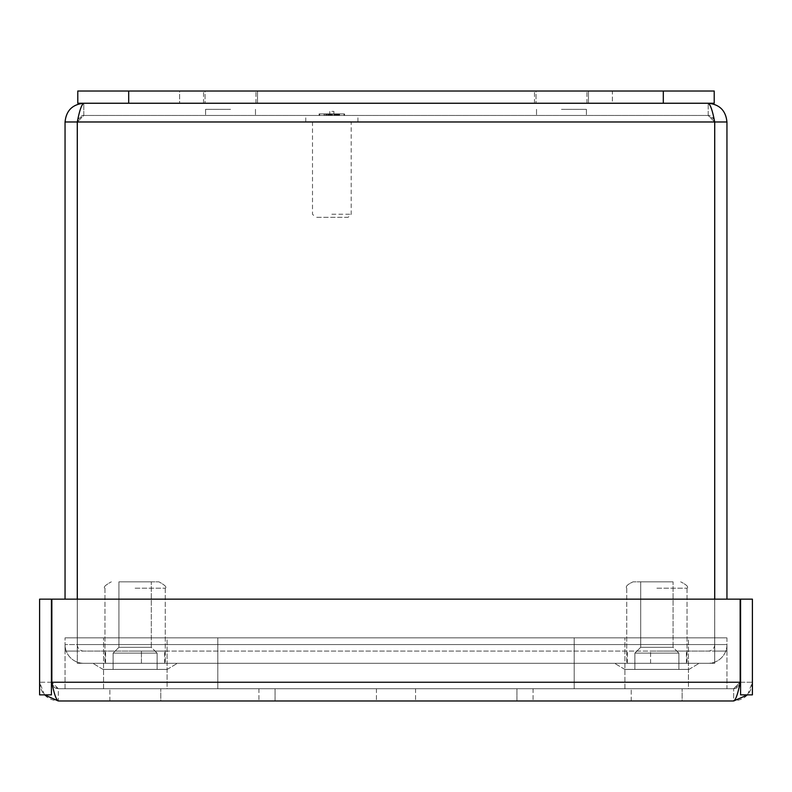 <?xml version="1.0" encoding="UTF-8"?>
<svg xmlns="http://www.w3.org/2000/svg" width="792" height="792" viewBox="0 0 792 792"><rect width="100%" height="100%" fill="white"/><g stroke="black" fill="none" stroke-linecap="round" stroke-linejoin="round"><path stroke-width="0.59" stroke-dasharray="3.96 2.97" d="M331.848 214.236L351.193 214.236L331.848 214.236M351.193 121.78L312.503 121.78L351.193 121.78L351.193 214.236L348.143 217.295L315.553 217.295L348.143 217.295M331.848 111.385L333.887 111.385L331.848 111.385M331.848 115.464L305.781 115.464L331.848 115.464M331.848 121.78L305.781 121.78L331.848 121.78M135.115 581.833L158.895 581.833L135.115 581.833M151.302 581.833L118.929 581.833L151.302 581.833L151.302 647.312L118.929 647.312L151.302 647.312L118.929 647.312L151.302 647.312L157.113 653.113L113.117 653.113L157.113 653.113L157.113 669.408L103.039 669.408L167.191 669.408L103.039 669.408L167.191 669.408L113.117 669.408L157.113 669.408L157.113 653.113L151.302 647.312L151.302 581.833L118.929 581.833L151.302 581.833M135.115 663.3L177.378 663.3L135.115 663.3M135.115 653.113L113.117 653.113L135.115 653.113M656.885 581.833L633.105 581.833L656.885 581.833M673.071 581.833L640.698 581.833L673.071 581.833L673.071 647.312L640.698 647.312L673.071 647.312L640.698 647.312L673.071 647.312L678.883 653.113L634.887 653.113L678.883 653.113L678.883 669.408L624.809 669.408L688.961 669.408L624.809 669.408L688.961 669.408L634.887 669.408L678.883 669.408L678.883 653.113L673.071 647.312L673.071 581.833L640.698 581.833L673.071 581.833M656.885 663.3L699.148 663.3L656.885 663.3M656.885 653.113L634.887 653.113L656.885 653.113M335.491 113.87L337.352 113.87L337.362 115.464L335.491 115.464L338.976 115.464L337.135 115.464L337.352 113.87L335.491 113.87L335.491 115.464M337.055 113.87L337.055 115.464M334.65 113.87C333.323 113.87 333.323 113.87 334.65 113.87L334.65 115.464C333.323 115.464 333.323 115.464 334.65 115.464M334.947 113.87C332.977 113.87 332.977 113.87 334.947 113.87L334.947 115.464C332.977 115.464 332.977 115.464 334.947 115.464M332.6 115.464L330.779 115.464L332.6 115.464L332.6 113.87L330.848 113.87L330.848 115.464M330.848 113.87L332.521 113.87L332.224 115.464M330.422 115.464L328.601 115.464L331.927 115.464L328.918 115.464L330.422 115.464L330.422 113.87L328.68 113.87L328.68 115.464M328.68 113.87L330.343 113.87L330.056 115.464L330.086 113.87L328.918 113.87L330.422 113.87M325.938 115.464L324.096 115.464L325.938 115.464L325.938 113.87L324.096 113.87L324.096 115.464L324.096 113.87L325.571 113.87L325.571 115.464M325.651 115.464L324.393 115.464L325.651 115.464L325.651 113.87L324.393 113.87L324.393 115.464L324.393 113.87L325.651 113.87M230.531 115.464L205.583 115.464L230.531 115.464M561.469 115.464L586.417 115.464L561.469 115.464M331.046 115.464L332.472 115.464L331.046 115.464L331.046 113.87L332.472 113.87L332.472 115.464L332.511 113.87L331.046 113.87M326.799 115.464L328.205 115.464L326.512 115.464L328.205 115.464L326.799 115.464L327.67 115.464L326.799 115.464L326.799 113.87L328.205 113.87L328.205 115.464L328.205 113.87L326.799 113.87L327.67 113.87L326.799 113.87L326.799 115.464M334.155 115.464L332.808 115.464L334.155 115.464C331.7 115.464 331.7 115.464 334.155 115.464C331.7 115.464 331.7 115.464 334.155 115.464L334.155 113.87L332.808 113.87L334.155 113.87C331.7 113.87 331.7 113.87 334.155 113.87C331.7 113.87 331.7 113.87 334.155 113.87L334.155 115.464M329.056 115.464L329.353 113.87L329.056 115.464M326.027 113.87L324.146 113.87L324.146 115.464L326.027 115.464L324.146 115.464L324.146 113.87L326.027 113.87L326.027 115.464M77.933 119.137L83.794 115.464L708.206 115.464L83.794 115.464L83.794 103.247C72.419 104.356 66.172 110.603 65.053 121.978L77.279 121.978C77.666 118.018 79.834 115.85 83.794 115.464L77.299 121.978C79.467 110.603 81.626 104.356 83.794 103.247L708.206 103.247L83.794 103.247L83.794 115.464L77.299 121.978L77.299 651.083L714.701 651.083L77.299 651.083L714.701 651.083L77.299 651.083L77.299 663.3L714.701 663.3L77.299 663.3L714.701 663.3L714.701 644.559L714.701 663.3L77.299 663.3L77.299 121.978L77.299 644.559L714.701 644.559L714.701 663.3L714.701 121.978L714.701 644.559L77.299 644.559L714.701 644.559L77.299 644.559L77.299 599.148M344.579 115.464L319.117 115.464L344.579 115.464L344.579 113.87L319.117 113.87L344.579 113.87M328.333 115.464L326.472 115.464L328.333 115.464L328.333 113.87L326.472 113.87L328.333 113.87M336.57 115.464C334.6 115.464 334.6 115.464 336.57 115.464L336.57 113.87C334.6 113.87 334.6 113.87 336.57 113.87M328.878 115.464L330.294 115.464L328.878 115.464L328.878 113.87L330.294 113.87L330.294 115.464L330.323 113.87L331.927 113.87L330.373 113.87L330.343 115.464L330.373 113.87L328.878 113.87M339.511 115.464L337.778 115.464L339.511 115.464L339.511 113.87L339.224 115.464M338.045 115.464L339.471 115.464L338.045 115.464L338.045 113.87L339.471 113.87L339.471 115.464M205.069 103.247L255.984 103.247L205.069 103.247L255.984 103.247L205.069 103.247L205.069 91.021L255.984 91.021L205.069 91.021L255.984 91.021L205.069 91.021L205.069 103.247M536.016 103.247L586.931 103.247L536.016 103.247L586.931 103.247L536.016 103.247L536.016 91.021L586.931 91.021L536.016 91.021L586.931 91.021L536.016 91.021L536.016 103.247M343.966 115.464L319.73 115.464L343.966 115.464L343.966 113.87L319.73 113.87L343.966 113.87M325.73 115.464L324.433 115.464L325.73 115.464L325.73 113.87M328.046 113.87L326.75 113.87L328.046 113.87L328.046 115.464L326.75 115.464L328.046 115.464M336.283 115.464C334.957 115.464 334.957 115.464 336.283 115.464L336.283 113.87C334.957 113.87 334.957 113.87 336.283 113.87M338.976 113.87L338.976 115.464L338.976 113.87L337.135 113.87L338.976 113.87M324.433 113.87L324.433 115.464L324.433 113.87M77.299 121.978L714.701 121.978L77.299 121.978L714.701 121.978L708.206 115.464C712.166 115.85 714.334 118.018 714.721 121.978L726.947 121.978C725.828 110.603 719.582 104.356 708.206 103.247C710.374 104.356 712.533 110.603 714.701 121.978L708.206 115.464L708.206 103.247L708.206 115.464L714.067 119.137M230.531 109.355L205.583 109.355L230.531 109.355M339.224 113.87L338.085 113.87L339.6 113.87L339.6 115.464M339.6 113.87L337.847 113.87L337.847 115.464L337.778 113.87L337.778 115.464M337.778 113.87L339.511 113.87M338.045 113.87L339.471 113.87M335.778 113.87L335.778 115.464M332.521 113.87L332.521 115.464M330.779 113.87L330.779 115.464M328.601 113.87L328.601 115.464M326.512 113.87L328.205 113.87L326.512 113.87L326.512 115.464L326.512 113.87M327.67 113.87L327.67 115.464L327.67 113.87M328.205 113.87L328.205 115.464L328.205 113.87M338.679 113.87L338.679 115.464L338.679 113.87M337.135 113.87L337.135 115.464L337.135 113.87M337.422 113.87L337.422 115.464L337.422 113.87M338.738 113.87L338.738 115.464M331.63 113.87L331.63 115.464L331.63 113.87M331.927 113.87L331.927 115.464L331.927 113.87M330.086 113.87L330.086 115.464M330.373 113.87L330.373 115.464M331.69 113.87L331.69 115.464M656.885 651.083L686.417 651.083L656.885 651.083M135.115 651.083L164.647 651.083L135.115 651.083M77.279 599.148L77.279 651.083L77.279 644.559L65.053 644.559L77.279 644.559A6.514 6.514 0 0 0 83.794 651.083L141.431 651.083L83.794 651.083A6.514 6.514 0 0 1 77.279 644.559L65.053 644.559A18.741 18.741 0 0 0 83.794 663.3L141.431 663.3L141.431 651.083L141.431 663.3L83.794 663.3A18.741 18.741 0 0 1 65.053 644.559L65.053 651.083L77.279 651.083L77.279 644.559L65.053 644.559L65.053 651.083L77.279 651.083L65.053 651.083L77.279 651.083L77.279 121.978M714.721 644.559A6.514 6.514 0 0 1 708.206 651.083L650.569 651.083L708.206 651.083A6.514 6.514 0 0 0 714.721 644.559L726.947 644.559L726.947 651.083L714.721 651.083L714.721 644.559L726.947 644.559L726.947 651.083L714.721 651.083L714.721 644.559L726.947 644.559A18.741 18.741 0 0 1 708.206 663.3A18.741 18.741 0 0 0 726.947 644.559L714.721 644.559M650.569 663.3L650.569 651.083L650.569 663.3L708.206 663.3L650.569 663.3M714.721 121.978L714.721 651.083L726.947 651.083L714.721 651.083L714.721 599.148M65.053 599.148L65.053 121.978M726.947 121.978L726.947 599.148M714.701 121.978L714.701 599.148M561.469 109.355L586.417 109.355L561.469 109.355M179.616 103.247L714.216 103.247L77.784 103.247L714.216 103.247L714.216 91.021L714.216 103.247L714.216 91.021L77.784 91.021L77.784 103.247L179.616 103.247L179.616 91.021L128.7 91.021L714.216 91.021L77.784 91.021L179.616 91.021L179.616 103.247M588.456 103.247L534.491 103.247L588.456 103.247L534.491 103.247L588.456 103.247L588.456 91.021L534.491 91.021L588.456 91.021L534.491 91.021L588.456 91.021L588.456 103.247M257.509 103.247L203.544 103.247L257.509 103.247L203.544 103.247L257.509 103.247L257.509 91.021L203.544 91.021L257.509 91.021L203.544 91.021L257.509 91.021L257.509 103.247M612.384 103.247L663.3 103.247L612.384 103.247L612.384 91.021L663.3 91.021L612.384 91.021L612.384 103.247M77.784 91.021L77.784 103.247L77.784 91.021M44.491 694.871L39.6 682.239C40.709 693.624 46.956 699.861 58.341 700.979L58.341 688.753L51.846 682.239L58.341 688.753L58.341 700.979C56.173 699.861 54.005 693.624 51.846 682.239C52.203 686.199 54.381 688.367 58.341 688.753L733.659 688.753L740.154 682.239C737.995 693.624 735.827 699.861 733.659 700.979C745.044 699.861 751.291 693.624 752.4 682.239L747.509 694.871M58.341 700.979L733.659 700.979L733.659 688.753L733.659 700.979M739.53 685.08L733.659 688.753C737.619 688.367 739.797 686.199 740.183 682.239L733.659 688.753L58.341 688.753L52.47 685.08M51.431 682.239L39.6 682.239L39.6 599.148L51.431 599.148L51.431 694.871L39.6 694.871L51.431 694.871L51.431 682.239L51.431 694.871L39.6 694.871L39.6 682.239L51.817 682.239L51.846 599.148L740.569 599.148L740.569 682.239L752.4 682.239L752.4 599.148L740.569 599.148L740.569 682.239L740.183 599.148L51.431 599.148M275.072 688.753L533.066 688.753L258.935 688.753L533.066 688.753L275.072 688.753L275.072 700.979L415.553 700.979L275.072 700.979L275.072 688.753M656.677 688.753L682.14 688.753L656.677 688.753M135.323 688.753L109.86 688.753L135.323 688.753M516.928 700.979L376.447 700.979L533.066 700.979L516.928 700.979L516.928 688.753L516.928 700.979M682.14 700.979L631.224 700.979L682.14 700.979L631.224 700.979L682.14 700.979L682.14 688.753L682.14 700.979M160.776 700.979L109.86 700.979L160.776 700.979L109.86 700.979L160.776 700.979L160.776 688.753L160.776 700.979M740.569 682.239L740.569 694.871L752.4 694.871L740.569 694.871L752.4 694.871L752.4 682.239L740.569 682.239L740.569 694.871L740.569 599.148M258.935 688.753L258.935 700.979L258.935 688.753M376.447 688.753L376.447 700.979L376.447 688.753M415.553 688.753L415.553 700.979L415.553 688.753M533.066 688.753L533.066 700.979L533.066 688.753M740.154 682.239L740.154 599.148L740.154 682.239L740.154 599.148L51.846 599.148L51.846 682.239L51.817 599.148L51.846 682.239L740.154 682.239M217.8 637.847L574.2 637.847L217.8 637.847L217.8 688.753L574.2 688.753L574.2 637.847L574.2 688.753L217.8 688.753L217.8 637.847M726.947 637.847L65.053 637.847L726.947 637.847L726.947 688.753L65.053 688.753L65.053 637.847L65.053 688.753L726.947 688.753L726.947 637.847M688.456 688.753L624.908 688.753L688.456 688.753L624.908 688.753L688.456 688.753L688.456 637.847L624.908 637.847L688.456 637.847L624.908 637.847L688.456 637.847L688.456 688.753M167.092 688.753L103.544 688.753L167.092 688.753L103.544 688.753L167.092 688.753L167.092 637.847L103.544 637.847L167.092 637.847L103.544 637.847L167.092 637.847L167.092 688.753M135.115 588.199L165.261 588.199L135.115 588.199M656.885 588.199L687.03 588.199L656.885 588.199M663.3 91.021L663.3 103.247M128.7 91.021L128.7 103.247M312.503 121.78L312.503 214.236L315.553 217.295M357.915 121.78L357.915 115.464M305.781 121.78L305.781 115.464M333.887 115.464L333.887 111.385M329.809 115.464L329.809 111.385M118.929 647.312L113.117 653.113L113.117 669.408L113.117 653.113L118.929 647.312L118.929 581.833L118.929 647.312M104.97 588.199L104.97 663.3L104.97 588.199C103.138 587.278 105.257 585.159 111.335 581.833C105.257 585.159 103.138 587.278 104.97 588.199M165.261 588.199L165.261 663.3L165.261 588.199C167.053 587.209 164.934 585.08 158.895 581.833C164.934 585.08 167.053 587.209 165.261 588.199M167.191 669.408L177.378 663.3L167.191 669.408M103.039 669.408L92.852 663.3L103.039 669.408M640.698 647.312L634.887 653.113L634.887 669.408L634.887 653.113L640.698 647.312L640.698 581.833L640.698 647.312M626.739 588.199L626.739 663.3L626.739 588.199C625.333 586.545 627.452 584.427 633.105 581.833C627.452 584.427 625.333 586.545 626.739 588.199M687.03 588.199L687.03 663.3L687.03 588.199C688.783 586.961 686.664 584.842 680.665 581.833C686.664 584.842 688.783 586.961 687.03 588.199M688.961 669.408L699.148 663.3L688.961 669.408M624.809 669.408L614.622 663.3L624.809 669.408M331.086 115.464L331.086 113.87M328.918 115.464L328.918 113.87M326.75 113.87L326.75 115.464M326.472 113.87L326.472 115.464M205.583 109.355L205.583 115.464L205.583 109.355M255.479 109.355L255.479 115.464L255.479 109.355M338.085 115.464L338.085 113.87M339.313 115.464L339.313 113.87M332.313 115.464L332.313 113.87M330.808 115.464L330.808 113.87M330.145 115.464L330.145 113.87M328.64 115.464L328.64 113.87M319.117 115.464L319.117 113.87M319.73 115.464L319.73 113.87M686.417 663.3L686.417 651.083L686.417 663.3M627.353 663.3L627.353 651.083L627.353 663.3M164.647 663.3L164.647 651.083L164.647 663.3M105.584 663.3L105.584 651.083L105.584 663.3M255.984 103.247L255.984 91.021L255.984 103.247M586.931 103.247L586.931 91.021L586.931 103.247M536.521 109.355L536.521 115.464L536.521 109.355M586.417 109.355L586.417 115.464L586.417 109.355M203.544 103.247L203.544 91.021L203.544 103.247M534.491 103.247L534.491 91.021L534.491 103.247M631.224 700.979L631.224 688.753L631.224 700.979M109.86 700.979L109.86 688.753L109.86 700.979M624.908 688.753L624.908 637.847L624.908 688.753M103.544 688.753L103.544 637.847L103.544 688.753"/><path stroke-width="1.19" d="M714.701 599.148L714.701 121.978C712.533 110.603 710.374 104.356 708.206 103.247C719.582 104.356 725.828 110.603 726.947 121.978L714.721 121.978L714.721 599.148M77.279 599.148L77.279 121.978L65.053 121.978C66.172 110.603 72.419 104.356 83.794 103.247C81.626 104.356 79.467 110.603 77.299 121.978L77.299 599.148M714.067 119.137L714.721 121.978M77.279 121.978L77.933 119.137M65.053 121.978L65.053 599.148M726.947 121.978L726.947 599.148M128.7 91.021L77.784 91.021L77.784 103.247L714.216 103.247L714.216 91.021L128.7 91.021L128.7 103.247M52.47 685.08L51.817 682.239C54.005 693.624 56.173 699.861 58.341 700.979L44.491 694.871M747.509 694.871L733.659 700.979C735.827 699.861 737.995 693.624 740.154 682.239L51.431 682.239M733.659 700.979L58.341 700.979M51.431 694.871L51.431 599.148L39.6 599.148L39.6 694.871L51.431 694.871M740.569 682.239L740.183 599.148L752.4 599.148L752.4 694.871L740.569 694.871L740.569 599.148M739.53 685.08L740.183 682.239L740.154 599.148L51.846 599.148L51.846 682.239L51.431 599.148M714.701 121.978L77.299 121.978M663.3 91.021L663.3 103.247"/></g></svg>
